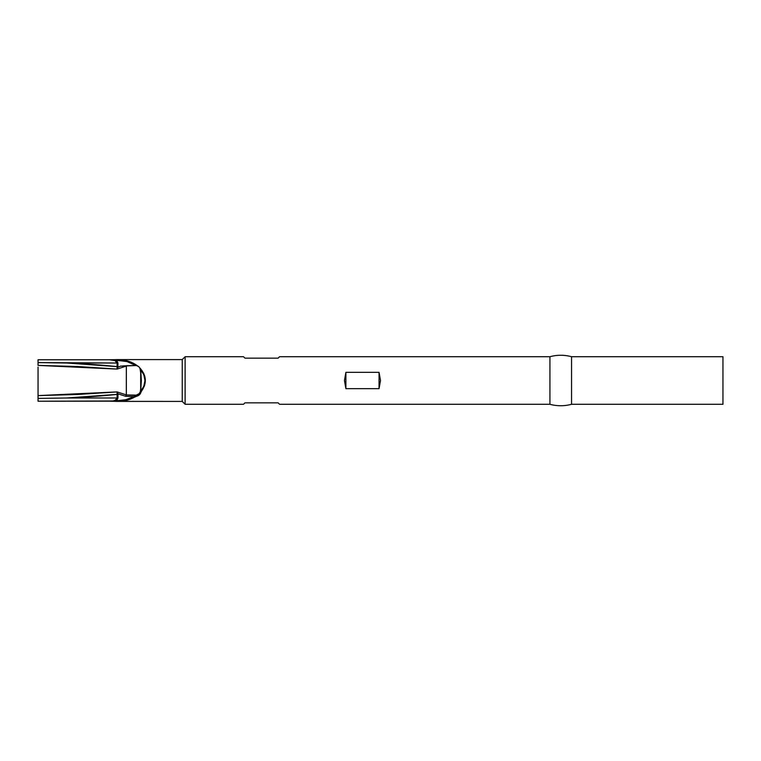 <?xml version="1.0" encoding="UTF-8"?>
<svg xmlns="http://www.w3.org/2000/svg" width="761" height="761" viewBox="0 0 761 761"><rect width="100%" height="100%" fill="white"/><g stroke="black" fill="none" stroke-linecap="round" stroke-linejoin="round"><path stroke-width="1.14" d="M110.697 401.228C114.559 401.018 116.69 399.934 117.099 397.984L117.955 397.984L116.785 400.686L117.955 397.984L117.898 393.779L125.632 396.291L133.984 396.614L125.85 399.706L113.379 401.171L38.05 401.228L113.151 400.98L115.225 400.276L117.099 397.984L66.721 397.984C85.441 397.185 102.24 395.986 117.099 394.379L117.099 397.984L66.721 397.984L117.099 394.379L117.089 391.925L77.603 394.483L38.05 395.606L38.05 401.228L38.05 398.403L66.721 397.984L38.05 398.403L38.05 367.078M120.647 366.108L117.898 367.221L117.955 363.016L116.785 360.314L127.039 361.589L135.915 365.556L120.628 366.108L126.345 366.089L126.316 394.949L133.869 395.263L136.286 395.14L139.035 393.732L140.69 391.287L140.69 369.713L143.867 374.888L144.951 380.5L143.867 386.112L140.69 391.287L141.356 380.5L140.69 369.713L138.93 366.783L137.627 365.965C132.148 361.817 125.546 359.696 117.812 359.592L182.24 359.592L185.123 356.709L182.24 359.592L182.24 401.408L185.123 404.291L185.123 356.709L185.123 404.291L243.52 404.291L244.966 402.845L278.126 402.845L279.563 404.291L549.927 404.291L549.927 356.709L279.563 356.709L278.126 358.155L244.966 358.155L243.52 356.709L185.123 356.709L243.52 356.709L244.966 358.155L278.126 358.155L279.563 356.709L549.927 356.709L549.927 404.291A41.275 41.275 0 0 0 571.549 404.291L571.549 356.709A41.275 41.275 0 0 0 549.927 356.709A41.275 41.275 0 0 1 571.549 356.709L571.549 404.291L722.95 404.291L722.95 356.709L571.549 356.709L722.95 356.709L722.95 404.291L571.549 404.291A41.275 41.275 0 0 1 549.927 404.291L279.563 404.291L278.126 402.845L244.966 402.845L243.52 404.291L185.123 404.291L182.24 401.408L182.24 359.592L117.812 359.592L128.571 361.247L138.93 366.783L143.772 373.461L145.351 379.644L144.447 385.903L139.605 394.598L126.564 400.324L117.812 401.408L182.24 401.408L115.482 401.361M344.457 380.5L345.894 372.348L379.054 372.348L380.5 380.5L379.054 388.652L345.894 388.652L344.457 380.5L345.894 372.348L379.054 372.348L380.5 380.5L379.054 388.652L379.054 372.348L379.054 388.652L345.894 388.652L345.894 372.348L345.894 388.652L344.457 380.5M111.705 401.256L117.184 401.399L116.271 400.79M38.05 393.922L38.05 395.606L117.089 391.925L117.898 393.779L125.632 396.291L133.984 396.614C128.875 399.382 123.139 400.733 116.785 400.686L117.194 401.399L116.785 400.686M120.628 366.108L117.898 367.221L117.089 369.075L117.099 363.016L38.05 362.597L38.05 365.394L117.089 369.075L117.099 366.621L66.721 363.016L117.099 363.016L117.099 366.621C102.24 365.014 85.441 363.815 66.721 363.016L38.05 362.597L38.05 359.772L38.05 365.394L77.603 366.517L117.089 369.075L126.345 366.089L126.345 394.911L117.089 391.925L117.955 394.379L117.955 397.984L117.099 397.984L117.099 394.379L117.955 394.379L117.099 394.379L117.898 393.779L117.07 393.96L117.089 391.925L126.345 394.911L125.632 396.291L126.316 394.949L136.286 395.14L133.984 396.614L134.412 397.194L133.984 396.614M136.447 365.622L137.627 365.965M135.544 365.527L126.345 365.708M125.441 365.765L122.559 365.955M110.592 359.772L109.784 359.81C114.102 359.782 116.538 360.847 117.099 363.016L117.955 363.016L117.099 363.016L114.892 360.562L109.784 359.81L116.756 360.314L117.955 363.016L117.898 367.221L117.089 369.075L126.345 366.089L123.396 365.965M279.563 356.709L278.126 358.155M135.23 395.644L136.286 395.14L136.523 396.338L136.286 395.14C138.531 394.607 139.91 393.285 140.414 391.164L141.118 391.668C147.111 383.554 146.683 375.639 139.834 367.924L139.938 368.134C141.365 375.649 141.527 383.325 140.414 391.164L140.69 391.287C146.312 384.096 146.312 376.904 140.69 369.713L139.938 368.134M117.07 367.04L117.898 367.221L117.07 367.04M117.099 366.621L117.955 366.621L117.099 366.621M116.319 360.219L117.213 359.601L116.785 360.314C124.072 360.276 130.454 362.027 135.915 365.556M116.785 360.314L117.213 359.601L111.106 359.763M109.784 359.81L117.784 359.592M110.497 401.228L117.812 401.408C123.948 401.361 129.475 399.963 134.412 397.194L136.523 396.338C139.063 395.596 140.595 394.036 141.118 391.668L140.414 391.164M38.05 359.772L110.697 359.772M117.194 401.399L117.793 401.408"/></g></svg>
